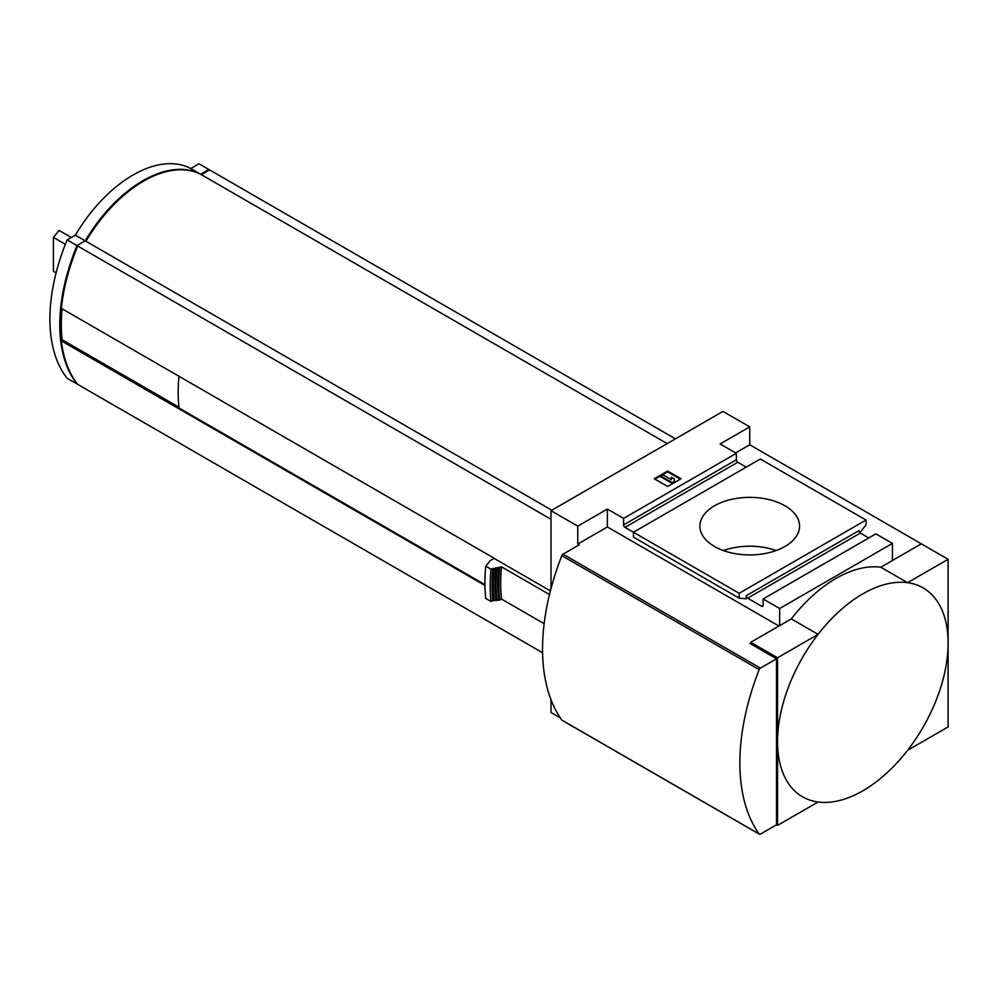 <?xml version="1.0" encoding="UTF-8"?>
<svg xmlns="http://www.w3.org/2000/svg" width="998" height="998" viewBox="0 0 998 998"><rect width="100%" height="100%" fill="white"/><g stroke="black" fill="none" stroke-linecap="round" stroke-linejoin="round"><path stroke-width="1.5" d="M71.332 237.487L59.057 230.413L53.418 237.424L65.357 244.31M53.418 237.424L53.418 271.256L56.113 272.803M484.953 585.464L61.352 340.904A159.468 92.066 120 0 0 77.694 384.367L542.575 652.754M62.101 308.781A157.871 91.155 120 0 0 62.2 340.418L62.537 340.218M62.113 308.794A158.27 91.379 120 0 0 62.126 339.744L62.749 340.093M948.1 559.292L907.569 582.682A120.596 69.623 120 0 0 818.073 634.354A120.596 69.623 120 0 0 777.542 741.576A120.596 69.623 120 0 0 818.073 802.005A120.596 69.623 120 0 0 862.821 790.815A120.596 69.623 120 0 0 907.569 750.334A120.596 69.623 120 0 0 948.1 643.111L948.1 559.292L749.735 444.759L749.735 426.857L720.132 443.948L736.349 453.304L623.588 518.411L607.37 509.055L577.767 526.146L550.996 510.677L550.996 588.608M749.735 426.857L722.951 411.401L550.996 510.677M681.023 478.741L667.625 471.006L654.239 478.741L667.625 486.475L681.023 478.741M560.302 717.886L550.996 712.497L550.996 699.673M746.217 467.139L737.759 462.261A1.996 1.148 60 0 1 736.349 459.816L736.349 453.304M623.588 518.411L623.588 524.923A1.996 1.148 -120 0 0 624.998 527.368L633.443 532.246L760.301 459.005L866.027 520.033L739.169 593.286L633.443 532.246L633.443 537.124L739.169 598.164L739.169 593.286M866.027 520.033L866.027 524.923L859.839 532.62M577.767 526.146L577.767 544.047L579.177 544.858L563.047 554.177A1.996 1.148 120 0 0 561.837 555.686A199.338 115.094 120 0 0 561.837 720.082A1.996 1.148 120 0 0 562.049 720.294A1.996 1.148 120 0 0 562.336 720.381M761.711 606.297L763.121 605.487A1.996 1.148 -120 0 1 762.709 606.397A1.996 1.148 -120 0 1 761.711 606.297L747.627 598.164A1.996 1.148 -120 0 1 746.217 595.719L746.217 598.788L739.169 598.164M779.663 608.518L763.121 598.975L875.895 533.868L892.424 543.423L779.663 608.518L779.663 625.609L750.77 642.3L750.77 643.922M892.424 543.423L892.424 560.514L880.797 567.226A120.596 69.623 120 0 0 791.289 618.897L779.663 625.609M763.121 605.487L763.121 598.975M868.846 537.947L860.388 533.057A1.996 1.148 60 0 1 858.979 530.624L746.217 595.719M784.977 505.799A49.838 28.767 180 0 1 799.573 526.146A49.838 28.767 180 0 1 749.735 554.913A49.838 28.767 180 0 1 699.897 526.146A49.838 28.767 180 0 1 730.661 499.561A49.838 28.767 180 0 1 784.977 505.799M791.289 618.897L818.073 634.354L777.542 657.757L777.542 825.396L776.519 824.81L776.519 658.792L750.059 643.51L750.77 643.111M777.542 825.396L818.073 802.005M907.569 750.334L948.1 726.931L948.1 643.111A120.596 69.623 120 0 0 907.569 582.682L880.797 567.226M921.316 543.823L892.424 560.514M777.542 657.757L750.77 642.3M544.135 623.675L501.57 599.099A158.969 91.779 -60 0 1 501.57 566.876L491.016 569.234L485.752 566.19L490.38 560.489L494.072 558.356L550.397 590.878M549.486 594.534L501.57 566.876M491.016 569.234A169.236 97.717 -60 0 0 491.016 601.457L492.825 600.522L499.786 600.023A161.339 93.151 -60 0 1 499.786 567.8M499.786 600.023L501.57 599.099M498.563 599.623A161.701 93.363 -60 0 1 498.563 567.388M496.917 600.484A163.909 94.635 -60 0 1 496.917 568.249M495.694 600.072A164.271 94.847 -60 0 1 495.694 567.85M494.06 600.921A166.454 96.107 -60 0 1 494.06 568.698M492.825 600.522A166.828 96.319 -60 0 1 492.825 568.286M491.016 601.457L485.752 598.413A169.236 97.717 -60 0 1 485.752 566.19M550.996 519.272L77.694 246.019A159.468 92.066 120 0 0 61.352 308.357L494.085 558.181A159.468 92.066 120 0 0 494.072 558.356M667.175 443.611L201.322 174.65L209.568 169.885L675.421 438.846M201.322 174.65A117.614 67.901 120 0 0 85.953 241.254L551.807 510.215M776.519 658.792L760.389 668.111A1.996 1.148 120 0 0 759.166 669.608A199.338 115.094 120 0 0 759.166 834.016A1.996 1.148 120 0 0 759.391 834.216A1.996 1.148 120 0 0 760.389 834.116L776.519 824.81M778.951 626.02L607.37 526.956L577.767 544.047M607.37 509.055L607.37 526.956M749.735 444.759L735.638 452.905M723.363 550.559A49.838 28.767 180 0 1 776.107 550.559M667.625 471.006L667.625 471.817L654.95 479.152M680.312 479.152L667.625 471.817M674.324 478.94L671.33 477.219L671.33 479.664L663.046 474.873L660.938 476.096L660.938 476.907L672.215 483.419L674.324 482.196L674.324 478.94M660.938 476.096L672.215 482.608L672.215 483.419M672.215 482.608L674.324 481.385M671.33 478.03L671.33 479.664M484.941 584.641L179.054 408.032A158.47 91.492 120 0 1 178.979 376.258M61.352 340.904L62.2 340.418M77.657 245.92A157.871 91.155 120 0 0 63.099 295.695M61.402 308.382A157.871 91.155 120 0 0 61.589 340.767M126.709 192.876A116.429 67.228 120 0 0 85.828 241.204M201.209 174.588L208.308 170.608M208.869 169.473L199.001 163.784L190.743 168.55L200.61 174.238L208.869 169.473A159.468 92.066 120 0 1 209.306 170.034M200.61 174.238A117.614 67.901 120 0 0 85.242 240.842L76.996 245.608A159.468 92.066 120 0 0 76.996 383.956L77.258 383.806M190.743 168.55A117.614 67.901 120 0 0 75.374 235.154L67.128 239.919A159.468 92.066 120 0 0 67.128 378.267L76.996 383.956M67.128 239.919L76.996 245.608M75.374 235.154L85.242 240.842M623.588 524.923L736.349 459.816M624.998 527.368L737.759 462.261M747.627 598.164L860.388 533.057M563.047 554.177L760.389 668.111M561.837 555.686L759.166 669.608M561.837 720.082L759.166 834.016M178.966 407.196L62.126 339.744M562.049 720.294L759.391 834.216M178.991 407.458L62.338 340.106"/></g></svg>

